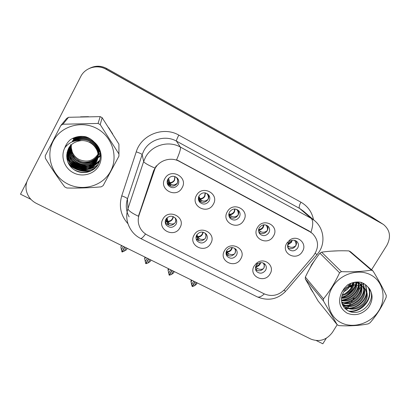 <?xml version="1.0" encoding="UTF-8"?>
<svg xmlns="http://www.w3.org/2000/svg" width="410" height="410" viewBox="0 0 410 410"><rect width="100%" height="100%" fill="white"/><g stroke="black" fill="none" stroke-linecap="round" stroke-linejoin="round"><path stroke-width="0.61" d="M229.574 211.96C228.39 214.317 228.616 216.465 230.251 218.407C233.582 220.944 236.606 220.518 239.322 217.121C240.542 214.702 240.28 212.508 238.543 210.545C235.212 208.131 232.219 208.603 229.574 211.96M238.251 210.279C238.974 211.96 238.886 213.63 237.979 215.291C235.412 218.571 232.48 219.053 229.19 216.741M227.33 211.729C220.852 222.184 238.025 231.153 243.719 220.401C250.29 210.058 233.1 200.838 227.33 211.729M226.797 250.438C225.695 252.56 225.828 254.543 227.196 256.388C230.476 259.161 233.551 258.823 236.411 255.374C237.544 253.195 237.385 251.176 235.929 249.311C232.639 246.646 229.6 247.025 226.797 250.438M235.668 249.034L235.125 253.154C232.424 256.475 229.446 256.875 226.192 254.354M224.557 250.623C218.181 260.816 235.12 269.39 240.726 258.915C247.189 248.829 230.23 240.019 224.557 250.623M259.325 227.714C258.11 230.097 258.341 232.239 260.022 234.151C263.266 236.508 266.203 236.042 268.842 232.752C270.087 230.312 269.826 228.129 268.053 226.202C264.809 223.952 261.903 224.454 259.325 227.714M267.448 225.71C268.207 227.396 268.125 229.082 267.187 230.774C264.87 233.808 262.133 234.412 258.966 232.593M257.429 227.652C250.946 237.938 267.709 246.692 273.429 236.119C279.999 225.941 263.22 216.946 257.429 227.652M288.368 243.089C287.128 245.487 287.359 247.625 289.07 249.5C292.228 251.704 295.092 251.207 297.66 248.009C298.931 245.559 298.67 243.391 296.876 241.505C294.759 239.84 292.468 239.773 290.013 241.305L288.368 243.089M295.999 240.865C296.753 242.53 296.661 244.201 295.712 245.887C293.591 248.711 291.023 249.403 287.999 247.973M286.805 243.197C280.322 253.313 296.681 261.857 302.421 251.458C307.761 243.494 297.245 234.156 289.578 240.183L286.805 243.197M199.091 195.816C197.938 198.132 198.153 200.275 199.726 202.243C203.15 205 206.266 204.621 209.074 201.105C210.263 198.722 210.012 196.528 208.326 194.535C204.903 191.921 201.822 192.351 199.091 195.816M208.403 194.612C209.023 196.257 208.91 197.861 208.065 199.439C205.287 202.914 202.202 203.288 198.814 200.562L198.624 200.336M196.482 195.406C190.014 206.04 207.614 215.229 213.282 204.293C219.847 193.776 202.222 184.331 196.482 195.406M167.844 179.272C166.737 181.522 166.921 183.644 168.407 185.633C171.923 188.656 175.147 188.344 178.078 184.695C179.226 182.363 178.996 180.185 177.392 178.16C173.866 175.306 170.683 175.675 167.844 179.272M177.889 178.816L177.412 183.193C174.511 186.801 171.324 187.109 167.849 184.121L167.244 183.229M164.851 178.668C158.393 189.487 176.438 198.911 182.076 187.785C188.636 177.089 170.56 167.398 164.851 178.668M165.922 219.191C164.907 221.19 164.994 223.117 166.188 224.977C169.622 228.278 172.897 228.078 176.013 224.372C177.069 222.302 176.946 220.319 175.649 218.427C172.195 215.27 168.951 215.527 165.922 219.191M176.028 219.007L175.377 222.445C172.297 226.11 169.058 226.31 165.666 223.04L165.23 222.302M162.954 219.032C156.599 229.574 174.383 238.574 179.934 227.74C186.386 217.32 168.571 208.065 162.954 219.032M196.728 235.002C195.667 237.072 195.78 239.04 197.077 240.895C200.434 243.909 203.601 243.627 206.578 240.06C207.675 237.928 207.532 235.919 206.143 234.033C202.771 231.148 199.634 231.471 196.728 235.002M206.199 234.105L205.61 237.979C202.668 241.51 199.532 241.787 196.211 238.804L196.082 238.625M194.135 235.022C187.77 245.385 205.123 254.169 210.699 243.519C217.162 233.269 199.783 224.239 194.135 235.022M256.153 265.511C255.015 267.668 255.163 269.657 256.588 271.481C259.786 274.049 262.769 273.67 265.542 270.328C266.705 268.119 266.536 266.095 265.029 264.255C262.83 262.262 260.381 262.113 257.69 263.799L256.153 265.511M264.481 263.738L263.948 267.966C261.513 271.051 258.72 271.589 255.563 269.575M254.251 265.849C247.871 275.879 264.409 284.248 270.036 273.947C275.346 265.972 264.424 256.778 256.844 262.974L254.251 265.849M155.026 168.561L139.098 214.942C137.575 219.801 138.078 224.408 140.609 228.77C142.301 231.517 144.602 233.633 147.513 235.12L264.163 293.842C271.866 297.014 278.774 295.482 284.883 289.24L313.378 255.922C319.211 247.763 318.883 240.275 312.394 233.469L309.842 231.732L179.278 161.355C171.047 156.681 159.408 160.12 155.026 168.561M26.881 181.773L20.5 194.191L30.899 199.337M316.341 340.582L322.834 343.795L326.293 338.255M381.715 223.353L106.185 69.177C100.547 66.21 94.884 65.984 89.195 68.49C94.884 65.984 100.547 66.21 106.185 69.177L382.894 224.111M381.167 222.999L370.414 216.08L106.779 68.521C101.167 65.585 95.571 65.451 89.995 68.132M196.513 236.293L196.236 236.15M166.926 221.123L165.435 220.354M169.217 184.244L167.751 183.47M199.255 200.1L198.45 199.675M314.48 260.693L311.795 264.399L309.791 268.406M309.545 286.513L312.712 291.971M343.242 297.542C348.075 295.082 351.934 291.577 354.824 287.02L355.972 284.996M312.251 291.366L312.553 291.7M140.543 238.446L140.615 238.476C135.838 236.058 132.215 232.46 129.734 227.688C126.475 221.625 125.88 215.276 127.951 208.634L143.664 161.448L145.437 157.363C151.705 145.176 168.489 140.24 180.313 147.036C180.953 148.435 179.718 152.684 176.602 159.782L308.961 230.907L312.394 233.469M310.964 232.209C313.25 225.131 313.307 220.503 311.139 218.325L180.313 147.036L176.459 141.127C165.373 134.736 149.665 139.354 143.802 150.777L142.142 154.611L127.438 198.927L127.951 208.634C128.268 210.571 131.764 213.113 138.431 216.254L153.601 170.765L156.292 165.814M112.678 134.003L108.517 127.443M88.519 116.676L80.565 116.84M356.572 283.756L357.033 282.664M357.187 282.28L357.289 281.998M338.619 250.812L330.475 251.197M371.568 269.765L386.861 245.313C391.222 236.965 390.084 230.015 383.447 224.47L106.082 69.29C97.262 64.098 85.085 67.599 80.708 76.608L27.829 179.549C26.127 182.932 25.61 186.509 26.271 190.271C27.526 196.144 30.904 200.526 36.398 203.406L310.918 339.106C319.436 342.278 326.611 340.023 332.433 332.356L337.189 324.746L338.926 325.632C349.786 326.196 359.549 325.607 368.216 323.859L370.03 322.778C376.462 315.495 381.833 307.023 386.148 297.373L386.276 295.385C383.048 288.343 378.65 280.235 373.085 271.066L371.357 270.134L348.946 250.899C339.055 250.541 329.932 250.966 321.589 252.181L319.897 253.201C314.244 260.401 309.401 268.371 305.368 277.109L305.312 278.954L318.109 301.002L337.199 324.756L323.403 300.868L305.312 278.954M346.547 309.781L347.444 308.346M347.695 307.946L348.669 306.388M349.074 305.737L350.617 303.272M351.273 302.226L354.189 297.558M358.965 289.926L360.918 286.805M361.231 286.298L361.538 285.811M361.769 285.442L363.152 283.223L363.911 287.492L361.804 286.072L355.46 284.904C347.434 286.103 342.775 290.593 341.484 298.383L341.468 298.741C341.304 303.856 343.293 307.736 347.439 310.375C361.81 319.446 379.639 296.855 367.452 286.6C365.705 284.586 363.516 283.151 360.892 282.29C356.218 281.486 351.739 282.408 347.444 285.053L344.241 288.297L341.894 292.135C337.62 301.135 339.331 308.13 347.024 313.122C355.034 316.315 362.189 314.455 368.477 307.541C373.566 299.777 373.223 292.796 367.452 286.6M255.445 269.011L255.758 266.823L256.865 267.981C257.752 269.201 262.584 270.369 263.907 267.93C264.604 266.577 264.394 264.942 263.276 263.03M255.445 269.032L256.639 270.282M260.729 262.641C259.93 265.121 258.274 266.515 255.758 266.823L255.63 266.684M193.669 281.147L191.736 284.504L192.121 286.395L191.439 283.746L191.793 285.129M195.068 281.839L192.454 286.559L194.371 285.801L196.252 284.453L197.189 282.89M196.303 282.449L194.371 285.801M191.936 280.291L191.111 281.731L190.881 280.993L191.711 285.088M192.121 286.395L194.904 281.757M190.881 280.993L191.429 280.04M191.111 281.731L191.736 284.504M295.712 245.882L295.661 245.856C296.394 244.165 296.005 242.315 294.498 240.301M295.661 245.856C293.017 247.732 290.577 247.804 288.348 246.082L287.594 245.426M226.115 252.355L226.269 251.663M228.196 253.288L227.909 255.543L226.904 254.42L227.191 252.176L228.196 253.288C228.99 254.472 233.761 255.594 235.079 253.113C235.776 251.73 235.581 250.074 234.489 248.163M226.904 254.425L226.059 252.862M232.301 247.532C231.676 250.274 229.974 251.822 227.191 252.176L226.735 251.54L226.515 253.877M226.499 251.028L226.735 251.54C229.487 251.463 231.219 250.12 231.932 247.517M170.657 269.775L168.725 273.168L169.13 275.089L168.566 272.471L168.858 273.839M172.082 270.477L169.386 275.212L171.406 274.49L173.42 273.101L174.306 271.579L173.42 273.101M173.338 271.097L171.406 274.49M168.961 268.934L168.136 270.39L167.977 269.683L168.853 273.834M169.13 275.089L171.913 270.395M167.977 269.683L168.525 268.719M168.136 270.39L168.725 273.168M169.325 274.941L169.386 275.212M196.067 236.888L196.61 237.262L197.051 236.724L196.436 235.596M198.85 238.246L198.599 240.552L197.697 239.471L197.948 237.18L198.85 238.246C199.547 239.394 204.257 240.465 205.564 237.943C206.25 236.57 206.086 234.93 205.067 233.039M196.492 235.468L197.051 236.724M197.697 239.476L197.369 238.958L197.569 236.58C200.541 236.467 202.299 234.981 202.853 232.127M203.145 232.188C202.678 235.135 200.946 236.801 197.948 237.18L196.938 234.663M148.666 258.905L145.98 263.697L148.02 262.969L150.168 261.539L151.003 260.058L150.168 261.539M149.942 259.535L148.02 262.969M147.216 258.187L145.289 261.621L145.719 263.574L148.497 258.818M145.555 257.367L144.73 258.838L144.648 258.167L145.196 257.188M144.73 258.838L145.289 261.621M145.939 263.379L145.98 263.697M165.333 220.749L166.501 221.82L167.09 221.359L166.137 218.832M168.525 225.126L167.787 224.167L168.003 221.83L168.797 222.845C169.397 223.947 174.03 224.972 175.337 222.41C175.998 221.113 175.895 219.55 175.024 217.725M166.183 218.766L167.09 221.359M167.787 224.173L167.142 221.282M173.261 216.603C172.917 219.693 171.165 221.436 168.003 221.83L167.705 221.267L167.531 223.681M167.116 220.964L166.234 218.694M166.634 218.181L167.07 220.841M167.111 217.705L167.705 221.267C170.832 221.128 172.61 219.55 173.04 216.521M124.814 247.112L122.226 252.017L126.439 249.808L127.264 248.322M126.116 247.758L124.199 251.233M123.333 246.379L121.416 249.864L121.96 251.883L124.64 247.025M121.714 245.58L120.894 247.071L121.432 245.441M120.894 247.071L121.416 249.864M122.129 251.576L122.134 251.971M267.192 230.768L267.141 230.743C267.873 228.923 267.458 227.002 265.906 224.982M267.141 230.743C264.501 232.66 262.118 232.777 259.981 231.096L258.843 230.066C260.698 229.938 262.18 229.026 263.281 227.335L263.994 224.793M258.592 229.825L258.638 231.512M228.857 214.082L228.77 214.707M237.984 215.291L237.933 215.265C238.661 213.328 238.241 211.355 236.662 209.341M237.933 215.265C235.304 217.228 232.972 217.387 230.933 215.752L229.902 214.773C231.809 214.655 233.31 213.738 234.412 212.021L235.079 208.997M229.011 214.302L228.877 213.953M234.756 208.987L234.125 211.703C233.018 213.41 231.45 214.256 229.431 214.235L229.902 214.773L229.605 217.1L229.205 216.634L229.431 214.235L228.975 213.456M198.583 197.005L199.352 198.63L198.963 198.958L198.353 198.414M208.065 199.434L208.013 199.409C208.746 197.394 208.326 195.385 206.768 193.387M208.013 199.409C205.4 201.418 203.124 201.628 201.187 200.039L200.264 199.111C202.222 199.009 203.755 198.086 204.856 196.339L205.436 192.925M200.177 201.669L200.264 199.111L198.855 196.277M199.352 198.63L199.286 198.302M198.814 199.07L199.998 201.489M167.382 183.741L168.971 182.578L168.443 182.824L167.162 181.374M177.412 183.193L177.361 183.167C178.089 181.143 177.714 179.144 176.233 177.161M177.361 183.167C174.762 185.223 172.543 185.484 170.719 183.941L169.904 183.07C171.918 182.983 173.476 182.05 174.578 180.277L175.065 176.577M169.827 185.658L169.904 183.07L168.577 178.232M168.044 178.934L168.151 180.784L168.997 182.291M168.848 182.665L169.678 185.494M168.028 179.119L168.689 181.968M99.635 161.273L95.689 163.692M95.458 163.795L94.556 164.174M94.167 164.328L92.563 164.851M91.83 165.04L88.509 165.573M86.659 165.64C77.603 165.168 71.038 160.874 66.963 152.745M65.364 147.067L65.298 146.539M99.271 157.112L100.481 155.779M70.551 144.658L72.227 151.869M112.217 133.06L112.606 133.896M100.312 153.048L98.928 154.334M311.467 265.485L312.635 263.563M356.787 282.598L356.51 283.274M355.993 284.396L354.604 286.908C351.621 291.602 347.608 295.169 342.57 297.593M311.81 290.429L310.647 288.845M75.035 137.401L72.58 140.943M72.519 141.076L72.339 141.481M71.437 144.622C71.017 147.374 71.386 150.034 72.539 152.602C73.959 155.621 76.152 157.917 79.12 159.495C87.176 162.744 93.536 160.869 98.2 153.873L99.543 149.998L98.2 153.873L98.559 154.099M67.706 183.952C82.989 191.808 102.874 185.879 110.597 171.242C118.541 156.728 112.33 136.663 96.852 128.489C81.493 120.099 60.747 126.131 53.105 141.296C45.233 156.343 52.311 176.315 67.706 183.952M60.849 125.486L45.197 155.861L45.366 158.239C51.624 168.546 58.076 178.109 64.724 186.914L66.876 188.005C78.243 188.257 89.672 187.872 101.152 186.857L103.146 185.638L118.931 156.174L118.926 144.151L102.141 117.675L100.194 116.624L68.542 117.291L66.686 118.428L60.849 125.486L62.904 124.225L98.051 123.441L100.194 116.624M102.141 117.675L100.214 124.604L118.833 153.827M100.214 124.604L98.051 123.441M118.931 156.174L118.926 144.151M75.353 137.299L72.432 141.199M72.365 141.327L72.175 141.732M72.114 141.87L72.104 141.891C73.646 139.554 75.758 137.78 78.443 136.581M71.186 144.863C70.658 147.8 70.992 150.629 72.18 153.345C73.513 156.338 75.706 158.696 78.761 160.418C87.35 165.445 99.087 159.259 99.476 149.804M76.429 136.991L72.027 141.927M70.74 145.309C70.033 148.476 70.32 151.551 71.617 154.524C72.965 157.548 75.184 159.931 78.274 161.678C87.566 167.106 100.127 159.623 99.261 149.24M76.101 137.078L72.037 141.922M70.853 145.196C70.187 148.307 70.489 151.316 71.76 154.227C73.103 157.245 75.317 159.623 78.397 161.361C87.494 166.675 99.835 159.567 99.333 149.43M70.315 145.781C69.398 149.168 69.638 152.484 71.038 155.728C72.401 158.788 74.651 161.202 77.777 162.965C88.078 169.002 101.7 159.362 98.682 147.948M77.808 136.689C75.363 137.955 73.446 139.692 72.063 141.906M70.423 145.663C69.556 148.994 69.808 152.248 71.181 155.426C72.544 158.475 74.784 160.879 77.9 162.637C87.904 168.495 101.234 159.526 98.887 148.379M82.938 136.392C78.715 136.709 75.199 138.503 72.391 141.768M69.905 146.273C68.757 149.875 68.936 153.442 70.443 156.963C71.827 160.059 74.102 162.498 77.264 164.282C89.677 171.682 104.647 156.569 96.617 144.663M81.349 136.345C77.644 137.063 74.625 138.882 72.293 141.809M70.007 146.15C68.916 149.701 69.111 153.202 70.592 156.651C71.97 159.741 74.241 162.17 77.398 163.949C89.021 170.837 103.663 157.865 97.483 145.868M90.846 139.236L90.589 139.098C84.234 136.187 78.382 136.991 73.036 141.517M69.515 146.79C68.111 150.598 68.219 154.411 69.833 158.229C71.237 161.361 73.539 163.831 76.747 165.635C89.395 173.179 104.57 157.635 96.227 145.622C94.807 143.351 92.803 141.532 90.226 140.159C84.726 137.55 79.417 137.868 74.292 141.112M88.837 138.037C82.866 136.099 77.531 137.283 72.831 141.593M69.608 146.662C68.275 150.419 68.398 154.165 69.987 157.906C71.386 161.033 73.682 163.493 76.875 165.291C89.488 172.815 104.617 157.317 96.299 145.34C94.884 143.08 92.891 141.26 90.318 139.892C84.583 137.196 79.115 137.642 73.897 141.224M69.141 147.333C67.46 151.336 67.486 155.4 69.213 159.526C70.633 162.693 72.965 165.194 76.209 167.019C89.021 174.65 104.381 158.926 95.93 146.765C94.49 144.474 92.465 142.629 89.851 141.24C85.485 139.128 81.103 138.913 76.716 140.599M69.234 147.195C67.624 151.152 67.67 155.149 69.367 159.198C70.781 162.36 73.108 164.851 76.342 166.67C89.113 174.281 104.427 158.598 96.007 146.478C94.572 144.192 92.552 142.352 89.944 140.963C85.26 138.708 80.596 138.626 75.952 140.722M68.783 147.902C66.804 152.089 66.738 156.405 68.573 160.853C70.013 164.061 72.375 166.593 75.66 168.438C88.632 176.162 104.186 160.243 95.627 147.943C94.167 145.622 92.117 143.756 89.472 142.347C86.874 141.066 84.219 140.476 81.503 140.579C72.175 141.727 67.25 146.893 66.733 156.072L66.753 156.487C67.066 162.457 69.767 167.034 74.866 170.217C82.528 174.793 92.926 172.374 97.641 165.322C102.244 157.025 101.116 149.296 94.259 142.142C91.942 139.697 89.175 137.919 85.962 136.817C80.339 135.705 75.163 136.643 70.433 139.636C67.819 141.891 65.938 144.627 64.785 147.841C60.249 156.62 64.472 168.423 73.544 172.846C82 177.222 93.003 174.573 98.133 166.952C103.34 159.382 101.665 148.23 94.259 142.142M68.87 147.759C66.968 151.9 66.922 156.154 68.736 160.515C70.166 163.718 72.524 166.24 75.799 168.079C88.729 175.782 104.232 159.91 95.704 147.646C94.249 145.33 92.204 143.474 89.564 142.07M99.502 149.881L98.2 153.873M99.855 155.518L97.954 157.527M94.643 159.803L91.215 161.109M72.319 155.354L78.366 160.484C82.815 162.688 87.356 163.052 91.999 161.576M93.306 161.074L95.55 159.895M96.001 159.598L96.914 158.936M97.114 158.778L97.529 158.434M97.8 158.193L100.112 155.626M72.544 154.099L70.822 151.008L70.341 151.961L71.668 154.416M69.782 150.511L70.341 151.961M64.785 147.841C68.942 142.367 74.512 139.948 81.503 140.579M68.542 117.291L62.904 124.225M70.679 159.854L70.212 159.013M71.494 160.551C76.229 165.261 81.713 167.3 87.95 166.665M89.846 166.342L93.08 165.297M93.746 164.994L95.115 164.266M95.427 164.077L100.009 160.008M66.215 144.72L65.913 146.406M66.733 154.775L69.444 160.018M70.658 161.525C75.583 166.593 81.349 168.736 87.95 167.951M89.775 167.603L92.926 166.542M93.572 166.24L99.538 161.55M65.508 146.073L65.318 147.123M66.825 157.845L68.665 161.053M69.813 162.529C74.927 167.957 80.97 170.196 87.94 169.258M67.85 162.078C74.169 171.595 88.498 173.876 96.842 166.404M73.979 169.648C79.33 172.518 84.716 173.087 90.144 171.37M72.324 161.612C76.573 165.399 81.354 167.172 86.674 166.937M88.98 166.67L92.675 165.614M93.408 165.297L94.91 164.528M95.253 164.323L99.963 160.182M67.266 156.184L69.885 160.848M71.422 162.565C75.911 166.726 81.021 168.623 86.741 168.243M88.939 167.946L92.527 166.865M93.244 166.547L99.461 161.771M65.41 146.283L65.241 147.221M66.871 158.275L69.075 161.878M70.52 163.549C75.245 168.095 80.662 170.104 86.782 169.576M88.883 169.248C92.665 168.413 95.884 166.609 98.528 163.841M68.147 162.78C74.62 171.79 88.206 173.84 96.458 166.865M76.475 171.067C80.175 172.482 83.835 172.861 87.453 172.21M98.595 154.119L100.527 155.344M73.754 138.949L72.539 138.431M73.241 138.103L74.015 138.595M341.038 322.685C353.302 329.01 370.784 323.5 378.691 310.888C386.773 298.372 383.299 281.516 370.901 274.987C358.622 268.263 340.474 273.865 332.587 286.877C324.515 299.792 328.656 316.556 341.038 322.685M373.085 271.066L350.54 251.76L348.946 250.899M342.176 304.02L343.559 304.886C354.983 311.784 370.271 296.051 362.727 286.6M342.053 303.661L342.934 304.184C354.086 310.918 369.226 295.943 362.312 286.349M362.435 286.211L359.073 283.454L354.599 282.264M342.504 304.83L346.086 307.715C352.769 310.565 358.791 309.263 364.152 303.81C368.426 297.721 368.339 292.274 363.89 287.477L363.885 288.742M361.123 284.832L358.396 282.808L356.439 282.039M342.488 304.789L345.451 307.003C351.872 309.791 357.761 308.627 363.116 303.508C367.483 297.793 367.739 292.448 363.88 287.466L361.118 285.411M343.764 291.736C346.368 290.444 348.351 288.681 349.72 286.446M350.166 285.662L351.155 283.197M348.895 286.175L350.222 283.577M342.002 295.528C348.239 294.221 352.164 290.746 353.784 285.099M353.825 284.909L354.091 282.357M342.263 294.734C347.726 293.314 351.283 290.157 352.943 285.273M353.025 284.981L353.446 282.5M341.494 298.244C350.078 299.085 358.489 290.285 356.357 282.5M341.561 297.614C349.745 297.962 357.423 289.86 355.824 282.398M341.453 300.504C351.554 303.666 362.819 291.807 358.304 283.1M358.089 282.654L357.715 281.993M341.433 299.971C351.175 302.503 361.722 291.454 357.843 282.92M357.648 282.459L357.417 281.998M341.72 302.431C353.082 308.474 367.324 293.088 360.006 283.992M359.719 283.612L358.12 281.998M341.627 301.98C352.713 307.254 366.176 292.776 359.601 283.74M359.334 283.346L358.176 282.003M362.04 285.944L360.457 284.191M341.894 292.135C345.533 287.2 350.058 284.786 355.46 284.904M305.368 277.109L323.48 298.859L323.403 300.868M321.589 252.181L341.433 271.645L339.572 272.763L319.897 253.201M341.433 271.645C352.462 272.096 362.435 271.589 371.357 270.134M323.48 298.859C329.722 291.264 335.083 282.567 339.572 272.763M349.945 286.339L350.837 286.892L351.58 285.667M351.836 285.186L352.887 282.644M341.627 297.153C348.649 295.333 353.246 291.249 355.419 284.904L355.901 282.88M341.884 300.058C350.955 298.577 356.48 293.627 358.463 285.206M358.617 283.863L358.647 283.248M358.653 282.941L358.653 282.495M358.653 282.454L358.632 282.018M341.791 302.759L342.54 302.785M344.139 302.729C353.435 301.268 359.083 296.22 361.077 287.589M361.22 286.277L361.256 285.544M361.256 285.483L361.251 284.97M361.251 284.945L360.943 282.311M342.745 305.327L343.016 305.363M343.108 305.378L344.877 305.496M346.445 305.455C354.916 304.958 362.794 297.926 363.747 290.024M344.579 308.002L347.265 308.274M348.802 308.243C357.453 307.808 365.566 300.597 366.478 292.514M366.601 291.269L365.448 284.689M348.726 311.057C361.323 312.615 373.356 298.275 368.334 287.548M350.837 286.892L351.139 287.195L352.144 285.483M352.344 285.088L353.323 282.531M341.571 297.547C349.182 295.671 353.989 291.243 355.993 284.258M343.416 300.243C351.437 298.48 356.495 293.919 358.576 286.564M358.888 284.735L358.976 283.402M358.976 282.767L358.94 282.039M341.878 303.082L343.518 303.113M345.651 302.934C353.922 301.186 359.114 296.517 361.215 288.927M361.502 287.138L361.584 285.857M361.584 285.662L361.584 285.345M361.579 285.252L361.225 282.403M342.914 305.65L343.334 305.711M343.534 305.732L345.85 305.839M347.936 305.681C356.464 303.948 361.789 299.172 363.906 291.341M364.177 289.598L364.249 287.876M364.244 287.799L363.439 283.377M344.907 308.356L348.233 308.627M350.278 308.484C359.063 306.772 364.521 301.883 366.658 293.816M366.909 292.12L365.761 284.94M349.699 311.457C362.05 312.487 373.438 298.634 368.774 288.102M347.659 284.919L349.115 285.826M351.139 287.195L349.602 286.631M153.786 171.395L153.601 170.765M106.779 68.521L106.082 69.29M370.414 216.08L382.417 223.834M309.842 231.732L308.961 230.907M179.278 161.355L178.986 160.833M139.098 214.942L138.995 214.092M300.935 202.191C299.264 205.231 298.803 207.296 299.551 208.388L176.459 141.127C176.331 140.338 177.12 138.339 178.832 135.121L300.935 202.191C307.782 206.153 311.974 212.011 313.517 219.76M303.415 211.124L299.551 208.388L311.139 218.325L314.332 220.457L303.441 211.15M154.826 168.008C147.907 165.035 144.187 162.847 143.664 161.448L142.142 154.611C141.675 153.955 139.708 153.032 136.243 151.843C141.332 134.731 163.457 126.07 178.832 135.121M264.322 293.924C261.354 296.635 258.987 297.614 257.219 296.866L257.06 296.789M283.858 290.336L285.837 291.079C277.724 299.392 268.186 301.324 257.219 296.866L140.615 238.476C141.481 238.763 143.131 237.262 145.571 233.977M315.193 253.39L317.079 254.579L286.339 290.49M314.332 220.457C323.654 227.801 325.581 242.074 319.262 251.622L317.268 254.349M127.981 223.747C120.801 215.645 118.721 206.358 121.729 195.888L136.243 151.843M121.729 195.888C125.152 197.036 127.059 198.05 127.438 198.927C125.501 205.174 126.06 211.15 129.114 216.864M256.865 267.981L256.547 270.19M255.825 266.151C258.018 265.885 259.494 264.732 260.263 262.697M288.348 246.082L288.04 247.999M292.171 240.332L291.479 242.295L287.661 244.96M291.669 240.47L291.105 241.931L287.83 244.283M166.66 221.805L165.291 222.794M168.797 222.845L168.582 225.146M259.981 231.096L259.694 233.059M263.589 224.834L262.948 226.991C261.928 228.554 260.499 229.39 258.648 229.503M230.933 215.752L230.676 217.746M199.081 198.968L198.414 199.45M201.187 200.039L200.967 202.038M199.665 201.054L199.87 198.609C201.925 198.635 203.503 197.779 204.61 196.041L205.179 192.879M168.592 182.819L167.372 183.711M170.719 183.941L170.529 185.93M169.412 185.095L169.596 182.609C171.682 182.64 173.281 181.768 174.388 180.005L174.875 176.51M97.324 165.773L91.655 167.782M90.958 167.921L87.96 168.274M86.433 168.305C81.18 168.192 76.414 166.557 72.139 163.405M70.868 162.375L66.825 157.87M90.794 171.088C83.051 172.154 76.019 170.278 69.705 165.461M350.053 284.002L348.91 285.698M354.465 282.285L354.066 283.192M352.897 285.411L352.62 285.867C350.483 289.26 347.7 292.028 344.267 294.17M229.287 216.977L230.251 218.407M226.258 254.62L227.196 256.388M259.274 233.187L260.022 234.151M288.491 248.834L289.07 249.5M198.814 200.562L199.726 202.243M167.849 184.121L168.407 185.633M165.666 223.04L166.188 224.977M196.211 238.804L197.077 240.895M255.784 270.2L256.588 271.481M257.085 264.322L255.819 263.85M257.69 263.799L256.844 262.974M288.553 242.807L287.113 242.715M290.013 241.305L289.578 240.183M197.164 282.874L196.252 284.453M196 237.713L196.61 237.267M197.025 236.365L196.451 235.56M165.281 222.727L166.501 221.825M165.614 219.837L166.188 219.232L167.08 220.918L166.219 218.709M198.404 199.378L198.963 198.958M198.373 198.097L198.773 197.584L199.373 198.481M167.352 183.644L168.443 182.824M167.167 181.389L168.151 180.784L169.033 182.388M109.644 129.206L109.68 128.935M72.539 152.602L72.18 153.345M71.755 154.227L71.617 154.524M71.181 155.426L71.038 155.728M70.592 156.651L70.443 156.963M69.987 157.906L69.833 158.229M69.367 159.198L69.213 159.521M68.736 160.515L68.573 160.853M96.299 145.34L96.227 145.622M96.007 146.478L95.93 146.765M95.704 147.646L95.627 147.943M342.642 304.943L343.272 305.65M358.161 281.998L358.442 282.27M363.198 286.81L363.89 287.477"/></g></svg>
